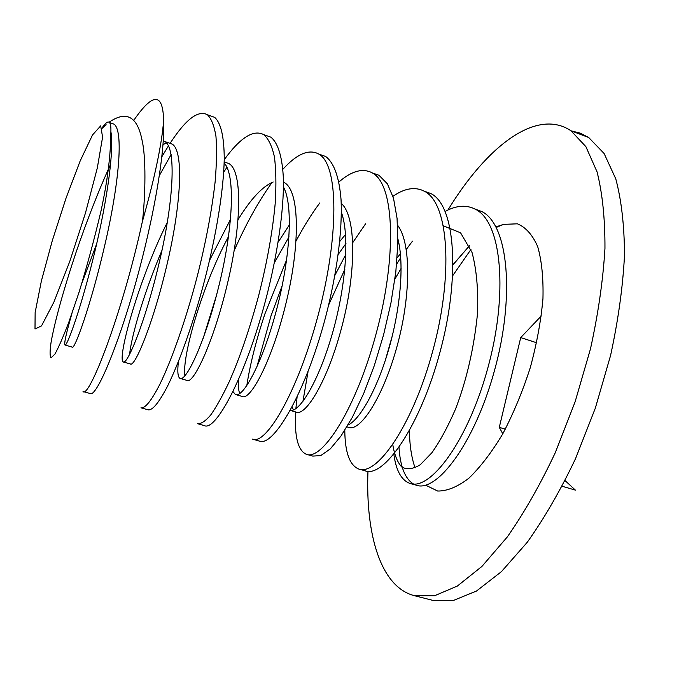 <?xml version="1.0" encoding="UTF-8"?>
<svg xmlns="http://www.w3.org/2000/svg" width="700" height="700" viewBox="0 0 700 700"><rect width="100%" height="100%" fill="white"/><g stroke="black" fill="none" stroke-linecap="round" stroke-linejoin="round"><path stroke-width="1.05" d="M392.779 444.631C394.45 454.93 397.46 462.403 401.809 467.031C406.963 469.866 413.14 469.088 420.341 464.704L431.795 452.847C439.871 441.49 447.773 426.93 455.49 409.168C466.559 380.406 473.9 348.556 477.514 313.618C478.406 289.975 476.577 269.57 472.019 252.429L460.582 232.829L443.467 225.855M400.4 253.803L397.162 257.784M495.985 226.87L503.624 224.368L517.423 223.816C525.753 227.246 532.516 234.841 537.696 246.601C541.721 260.68 543.471 278.014 542.955 298.594C541.03 320.565 536.804 343.569 530.294 367.596C522.602 391.422 513.424 413.507 502.766 433.86C491.601 452.471 480.235 467.32 468.668 478.398C457.371 486.964 447.029 491.164 437.64 491.024L425.644 485.17M415.082 467.906C411.512 457.704 409.631 445.314 409.421 430.727M496.282 227.43L503.624 224.368L496.064 227.019M469.464 245.892L453.119 264.469M83.475 391.641L90.379 393.584C95.567 396.734 113.89 357.166 132.589 293.703C151.244 230.248 165.366 155.706 163.625 120.689C161.805 144.287 154.726 177.905 142.38 221.541C122.141 314.703 88.848 399.105 83.038 391.519M141.619 407.986L148.111 409.806C152.399 410.646 158.856 402.806 167.484 386.277C179.279 362.346 193.515 322.875 205.021 278.731C216.361 234.474 223.606 190.286 224.245 159.119C224.166 136.929 220.972 122.999 214.646 117.346L209.737 115.614M171.115 154.551L159.434 175.455M161.857 156.739L168.446 145.871M170.074 143.369C185.832 119.184 198.31 109.672 207.515 114.826C211.487 118.834 214.314 126.079 215.976 136.57C216.912 148.881 216.633 163.949 215.136 181.755C211.838 210.77 205.87 242.27 197.26 276.255C185.763 320.486 171.596 360.062 159.95 384.099C151.445 400.697 145.119 408.599 140.971 407.803M198.275 423.911L204.409 425.626C215.661 431.629 245.814 376.119 266.201 298.016C277.463 254.406 283.946 210.621 283.43 179.471C282.433 157.264 278.25 143.159 270.874 137.174L265.274 135.196M226.94 167.282L223.737 172.06M224.236 159.688C240.362 137.48 253.593 129.159 263.926 134.724C268.599 138.941 272.099 146.335 274.426 156.931C276.01 169.312 276.316 184.362 275.328 202.099C272.738 230.93 267.181 262.098 258.659 295.584C249.707 328.79 239.934 357.411 229.346 381.465C222.609 395.754 216.388 406.954 210.674 415.056C205.398 421.207 200.987 424.078 197.435 423.675M203.149 338.441L216.571 295.059M282.118 285.845L271.058 315.709L256.821 367.071M253.496 439.425L259.28 441.053C273.009 447.694 305.392 393.724 325.684 316.767C336.858 273.805 342.624 230.396 341.023 199.281C339.15 177.056 334.04 162.794 325.666 156.494L319.41 154.289M234.176 250.618C246.129 223.676 258.764 200.944 272.09 182.42M282.879 169.26C297.036 153.773 309.041 148.715 318.894 154.105C338.931 165.069 338.931 237.457 318.351 314.379C298.069 391.466 265.939 445.725 252.481 439.145M246.785 385.717C250.136 364.035 256.191 340.06 264.941 313.81L286.72 259.604M308.035 371.735L302.925 401.433M307.335 454.562L312.795 456.094L320.757 455.595L330.26 448.936L340.944 436.074L352.319 417.384L363.72 393.47L374.342 365.496L383.6 334.775L390.924 303.109L395.806 272.055L397.863 243.364L397.066 218.383L393.54 198.327L387.406 183.829L378.998 175.289L372.348 172.926M296.118 240.896C303.739 226.52 311.631 213.876 319.786 202.965M338.922 181.974C351.785 170.817 362.967 167.825 372.479 173.005C394.774 184.765 396.865 257.285 376.311 333.034C356.072 408.957 321.93 461.405 306.154 454.23C297.841 450.31 294.341 436.223 295.645 411.959M295.873 408.695L297.071 397.18M364.998 470.767C383.311 478.564 419.79 427.429 439.854 352.669C460.267 278.127 455.7 206.106 431.13 193.681L424.235 191.153M344.881 269.229L328.668 304.955M335.011 275.144L345.861 254.336M352.809 242.55L365.584 223.79M392.936 196.289C404.863 188.081 415.459 186.463 424.725 191.433C449.094 203.893 453.276 276.159 432.801 350.814C412.659 425.644 376.53 476.7 358.505 468.939C349.562 465.062 344.995 452.191 344.785 430.316M399.009 447.414C400.225 466.655 405.081 478.861 413.569 484.05M411.075 483.718L415.905 485.074C436.31 493.465 474.653 443.695 494.62 370.055C514.972 296.555 508.463 224.752 481.959 211.61L474.845 208.95M401.144 268.284L394.931 279.064M396.637 264.136L400.724 257.644M406.28 249.445L412.449 241.185M445.226 211.4C456.47 205.284 466.629 204.619 475.685 209.396C502.023 222.521 508.183 294.543 487.795 368.121C467.758 441.884 429.739 491.61 409.579 483.298C401.257 480.034 396.016 470.347 393.855 454.239M397.924 239.024C404.565 264.749 400.181 310.389 388.351 350.534C376.574 390.766 359.336 420.105 348.04 424.996M348.425 427.28C359.467 432.381 381.99 399.604 396.261 349.099C410.69 298.804 411.775 243.591 397.591 225.251M341.381 212.389C350.158 236.031 345.433 289.214 331.783 335.536C318.185 381.999 299.477 412.466 290.273 410.41L295.951 412.046C305.725 417.016 328.169 379.89 342.116 325.754C356.291 271.74 356.431 216.545 341.224 203.306M339.824 241.386L345.537 234.439M345.957 243.539L338.319 254.266M292.058 407.12L293.51 409.981M283.483 187.058C293.86 205.791 289.765 261.59 275.695 312.953C261.774 364.402 242.751 398.554 235.331 394.45L233.013 391.615M278.233 242.069L289.467 224.735M289.039 236.801L274.435 262.64M238.306 380.275C238.114 386.321 238.595 390.766 239.759 393.592M242.104 396.41C250.303 401.345 272.37 360.045 286.142 302.645C300.186 245.289 299.924 190.697 284.226 182.551M224.157 163.065C235.944 174.965 232.75 230.536 218.724 286.51C204.942 342.571 185.885 382.305 179.996 378.394C177.8 377.064 177.266 371.516 178.395 361.725M209.536 260.409L230.562 219.258M273.166 181.991C262.404 186.463 250.723 198.992 238.123 219.581M228.585 236.434C201.215 287.429 181.825 357.814 184.896 375.918M186.961 380.406C193.235 384.738 213.579 342.204 227.369 283.973C241.412 225.776 242.848 171.106 228.909 163.564L225.111 162.26M163.24 140.787L164.938 141.61C176.794 148.4 173.329 203.079 159.32 262.168C145.53 321.414 127.234 365.435 123.226 361.918C117.058 359.205 137.891 281.111 167.414 222.145M161.971 250.373C144.322 291.777 131.442 335.738 129.605 354.48M130.375 363.983C134.627 367.692 153.134 323.908 166.941 264.793C180.985 205.748 184.231 150.999 172.148 144.086L168.822 142.94M166.617 143.106L163.275 144.366M102.218 127.645L104.772 124.337C106.864 122.036 108.447 121.459 109.515 122.587C110.582 123.778 111.046 126.788 110.889 131.6C114.468 152.968 105.551 209.633 92.505 261.082C79.564 312.594 66.666 347.27 64.942 344.995C64.006 343.289 66.334 332.806 71.925 313.547M81.918 283.062L96.547 244.186M72.301 347.13C74.401 350.21 90.965 305.183 104.79 245.157C118.834 185.255 124.023 130.384 113.89 124.101L111.055 123.121M106.19 124.819L101.299 129.028M453.119 264.688L469.403 245.77M452.76 275.616L470.951 249.454M571.2 130.865L580.239 133.149L588.726 137.532L604.117 153.51L615.773 178.85C621.46 200.244 624.374 225.724 624.505 255.299C622.878 286.773 618.24 320.154 610.584 355.442L595.332 408.144L575.531 458.657C560.455 490.367 544.346 518.271 527.196 542.36L501.463 571.611L476.472 591.045L453.32 600.495L432.863 600.381L414.645 595.753C380.852 587.317 365.496 535.29 367.955 471.38M385.289 360.491L392.131 336.438M447.93 210.035C486.517 146.685 536.322 107.599 570.955 130.769L585.865 146.606L597.056 171.876C602.438 193.244 605.071 218.741 604.957 248.377C603.094 279.93 598.273 313.425 590.485 348.854L575.111 401.817L555.319 452.611C540.304 484.523 524.309 512.619 507.334 536.909L481.924 566.423L457.327 586.075L434.63 595.718L414.645 595.753M110.889 131.6C110.757 155.155 107.397 181.912 100.8 211.873C94.027 240.284 86.774 267.102 79.021 292.338L69.029 321.598C63.289 336.726 58.555 347.594 54.854 354.191L51.047 357.849C49.77 356.344 49.77 351.207 51.056 342.44C54.547 322.219 63.892 288.706 75.88 252.858C87.22 219.581 98.796 190.067 110.6 164.299M142.38 221.541C144.567 205.564 146.895 161.735 142.161 140.744C137.515 116.445 126.49 110.276 109.086 122.229M105.962 124.74L102.331 128.03M133.875 120.207C153.09 92.339 163.004 92.496 163.625 120.689M52.273 240.739L65.94 198.433L80.15 160.982L92.531 134.934L100.686 125.878L102.594 137.139L97.282 168.096L85.479 212.949L69.764 261.467L53.9 302.094L41.519 325.894L35 329L35.14 312.541L41.37 281.041L52.273 240.739M565.093 480.602L575.383 490.114L562.179 486.273M505.33 429.161L499.293 427.35L520.721 337.584L541.345 315.91M502.784 433.825L499.293 427.35M536.69 342.773L520.721 337.584M207.515 114.826L214.646 117.346M263.926 134.724L270.874 137.174M318.894 154.105L325.666 156.494M372.479 173.005L379.094 175.332M359.844 469.315L364.98 470.759M424.725 191.433L431.174 193.699M475.685 209.396L481.976 211.619M348.486 427.297L346.938 426.851M284.209 182.534L283.483 182.289M242.182 396.445L235.366 394.459M228.918 163.564L224.193 161.945M187.014 380.424L180.014 378.394M172.148 144.086L164.964 141.619M130.41 364L123.226 361.918M113.881 124.093L109.515 122.587M72.319 347.139L64.978 345.004M570.955 130.769L588.726 137.532"/></g></svg>
